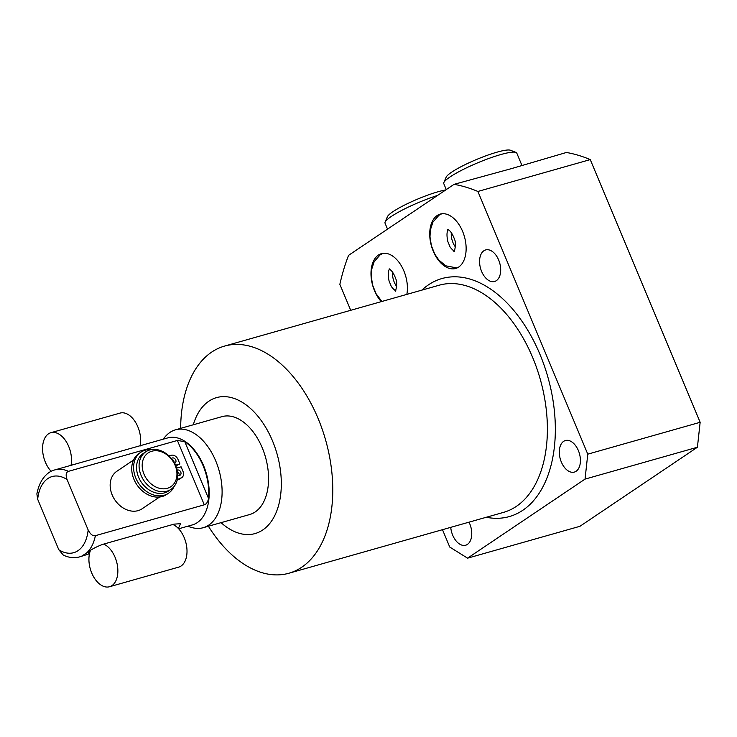 <?xml version="1.0" encoding="UTF-8"?>
<svg xmlns="http://www.w3.org/2000/svg" width="737" height="737" viewBox="0 0 737 737"><rect width="100%" height="100%" fill="white"/><g stroke="black" fill="none" stroke-linecap="round" stroke-linejoin="round"><path stroke-width="1.11" d="M159.579 497.014L142.094 508.788A22.607 17.624 -123.9 0 1 112.181 494.932A22.607 17.624 -123.9 0 1 116.842 471.275L133.526 460.045M175.498 465.222L179.902 463.978L177.976 459.372A5.878 4.579 56.1 0 0 171.242 455.291A13.109 10.217 -123.9 0 1 168.644 455.623M175.775 465.876L179.902 463.978M177.138 480.229A13.109 10.217 -123.9 0 1 178.446 479.133A13.109 10.217 -123.9 0 1 180.768 478.055A5.878 4.579 56.1 0 0 181.809 477.576A5.878 4.579 56.1 0 0 183.016 471.422L181.09 466.825L176.576 468.106M151.315 449.607A24.717 19.273 56.1 0 0 140.914 452.205L139.044 453.458A24.717 19.273 56.1 0 0 136.861 484.725A24.717 19.273 56.1 0 0 166.645 494.472L168.515 493.219A24.717 19.273 56.1 0 0 174.089 486.494M177.562 479.824A13.109 10.217 -123.9 0 1 178.898 479.317A5.878 4.579 56.1 0 0 179.939 478.829L181.809 477.576M177.396 471.579A2.939 2.294 -123.9 0 1 179.027 475.448M172.053 459.363A2.939 2.294 -123.9 0 1 174.125 462.504M171.435 458.58A2.939 2.294 -123.9 0 1 171.841 458.202A2.939 2.294 -123.9 0 1 172.366 457.963A2.939 2.294 -123.9 0 1 175.572 459.676A2.939 2.294 -123.9 0 1 175.12 463.085A2.939 2.294 -123.9 0 1 174.605 463.324A2.939 2.294 -123.9 0 1 174.586 463.333M140.914 452.205A24.717 19.273 56.1 0 0 138.722 483.472A24.717 19.273 56.1 0 0 168.515 493.219M177.12 470.132A2.939 2.294 -123.9 0 1 177.405 470.022A2.939 2.294 -123.9 0 1 180.611 471.735A2.939 2.294 -123.9 0 1 180.169 475.135A2.939 2.294 -123.9 0 1 179.644 475.374A2.939 2.294 -123.9 0 1 177.709 475.033M88.164 529.977L67.049 479.501C65.529 474.932 66.008 472.214 68.467 471.339L177.387 440.45L184.775 441.675A45.215 27.444 -105.8 0 1 203.108 465.72A45.215 27.444 -105.8 0 1 208.525 498.452C207.843 502.008 206.434 504.126 204.296 504.799L95.386 535.679C92.788 536.25 90.384 534.343 88.164 529.977A39.568 24.008 -105.8 0 1 58.794 549.738L37.679 499.262A39.568 24.008 74.2 0 1 67.049 479.501M36.868 493.891L37.679 499.262M58.794 549.738L63.318 555.09C68.762 557.734 74.188 558.333 79.578 556.896A45.215 27.444 -105.8 0 0 82.12 555.947L86.69 552.879C91.029 549.59 96.39 546.753 102.775 544.348L174.089 524.127L180.556 523.703L178.372 528.475M89.463 553.773L79.578 556.896M178.667 528.798L192.403 524.901A45.215 27.444 -105.8 0 0 203.569 465.591A45.215 27.444 74.2 0 0 167.732 437.898L54.907 469.893A45.215 27.444 74.2 0 1 68.467 471.339M162.877 439.27L165.797 436.037A50.871 30.871 74.2 0 1 175.461 429.828A50.871 30.871 74.2 0 1 215.766 460.984A50.871 30.871 -105.8 0 1 203.219 527.71A50.871 30.871 -105.8 0 1 191.731 527.499L187.548 526.282M203.219 527.71L249.677 514.537A50.871 30.871 -105.8 0 0 262.234 447.81A50.871 30.871 -105.8 0 0 221.92 416.654L175.461 429.828M221.054 522.653A70.651 42.875 -105.8 0 0 272.487 519.64A70.651 42.875 -105.8 0 0 272.506 440.892A70.651 42.875 -105.8 0 0 229.751 397.234A70.651 42.875 -105.8 0 0 193.297 424.77M180.648 428.363A118.049 71.646 74.2 0 1 224.518 346.095A118.049 71.646 74.2 0 1 318.062 418.386A118.049 71.646 74.2 0 1 288.932 573.229A118.049 71.646 74.2 0 1 208.405 526.236M442.486 529.682L449.745 547.057L467.571 558.167L585.04 479.105L587.776 454.158L477.889 191.463A219.847 133.425 -105.8 0 0 454.066 184.342L348.573 255.343A219.847 133.425 -105.8 0 0 339.858 284.353L350.711 310.305M469.008 522.164A16.389 9.95 74.2 0 1 469.718 523.712A16.389 9.95 74.2 0 1 465.673 545.214A16.389 9.95 74.2 0 1 452.684 535.173A16.389 9.95 74.2 0 1 450.731 527.342M578.379 450.583A16.389 9.95 74.2 0 1 574.335 472.085A16.389 9.95 74.2 0 1 561.345 462.044A16.389 9.95 74.2 0 1 565.39 440.542A16.389 9.95 74.2 0 1 578.379 450.583M498.645 259.968A16.389 9.95 74.2 0 1 494.601 281.47A16.389 9.95 74.2 0 1 481.611 271.437A16.389 9.95 74.2 0 1 485.655 249.935A16.389 9.95 74.2 0 1 498.645 259.968M406.852 294.385A28.264 17.154 -105.8 0 0 403.876 270.94A28.264 17.154 -105.8 0 0 381.48 253.629A28.264 17.154 -105.8 0 0 374.507 290.7A28.264 17.154 -105.8 0 0 381.278 301.636M462.615 231.409A28.264 17.154 74.2 0 1 455.641 268.48A28.264 17.154 74.2 0 1 433.245 251.17A28.264 17.154 74.2 0 1 440.219 214.099A28.264 17.154 74.2 0 1 462.615 231.409M477.889 191.463L590.263 159.597L700.15 422.292L697.414 447.239L579.936 526.301L467.571 558.167M697.414 447.239L585.04 479.105M700.15 422.292L587.776 454.158M590.263 159.597A219.847 133.425 74.2 0 0 566.431 152.476L511.432 168.626L454.066 184.342M443.858 182.573L446.143 177.193A35.33 5.463 157.3 0 1 451.652 172.172A35.33 5.463 -22.7 0 1 484.753 156.235A35.33 5.463 -22.7 0 1 510.52 150.265L515.955 152.412A39.568 6.117 -22.7 0 0 487.093 159.1A39.568 6.117 -22.7 0 0 450.021 176.963A39.568 6.117 157.3 0 0 443.858 182.573A39.568 6.117 157.3 0 0 443.775 183.651L446.263 189.593M515.955 152.412A39.568 6.117 -22.7 0 1 516.775 153.112L521.805 165.134M445.774 189.925A35.33 5.463 -22.7 0 0 392.913 211.703A35.33 5.463 157.3 0 0 387.404 216.724L385.119 222.104A39.568 6.117 157.3 0 1 391.283 216.485A39.568 6.117 -22.7 0 1 437.585 195.434M385.119 222.104A39.568 6.117 157.3 0 0 385.036 223.182L387.524 229.124M392.572 272.11A14.132 8.577 74.2 0 0 394.277 282.234A14.132 8.577 -105.8 0 0 396.644 286.453M455.374 246.932A14.132 8.577 74.2 0 1 453.006 242.703A14.132 8.577 -105.8 0 1 451.311 232.579M138.584 477.161A22.607 17.624 -123.9 0 1 143.245 453.504L145.779 451.809A22.607 17.624 -123.9 0 1 175.682 465.655A22.607 17.624 56.1 0 1 171.021 489.322L168.497 491.017A22.607 17.624 56.1 0 1 138.584 477.161M171.021 489.322A22.607 17.624 56.1 0 1 141.108 475.466A22.607 17.624 -123.9 0 1 145.779 451.809M144.01 474.186A20.35 15.864 56.1 0 0 167.327 488.318A20.35 15.864 56.1 0 0 175.13 465.36A20.35 15.864 -123.9 0 0 151.813 451.228A20.35 15.864 -123.9 0 0 144.01 474.186M51.203 471.348A22.469 13.635 74.2 0 1 48.467 433.835A22.469 13.635 -105.8 0 1 50.908 432.693L120.057 413.089A22.469 13.635 -105.8 0 1 135.571 422.347A22.469 13.635 -105.8 0 1 140.113 446.051M70.964 465.664A22.469 13.635 -105.8 0 0 66.422 441.951A22.469 13.635 -105.8 0 0 50.908 432.693M90.485 550.373A22.469 13.635 -105.8 0 0 92.982 575.671A22.469 13.635 -105.8 0 0 109.518 586.735L178.667 567.131A22.469 13.635 -105.8 0 0 181.099 565.988A22.469 13.635 74.2 0 0 186.341 544.643A22.469 13.635 74.2 0 0 172.836 524.477M109.518 586.735A22.469 13.635 -105.8 0 0 111.95 585.602A22.469 13.635 74.2 0 0 117.192 564.256A22.469 13.635 74.2 0 0 103.687 544.09M178.898 479.317L180.768 478.055M204.296 504.799L177.387 440.45M86.69 552.879A45.215 27.444 -105.8 0 0 95.386 535.679M88.274 554.104A22.469 13.635 74.2 0 1 89.039 551.304M208.525 498.452L184.775 441.675M288.932 573.229L503.546 512.372A118.049 71.646 -105.8 0 0 532.676 357.519A118.049 71.646 -105.8 0 0 439.132 285.228L224.518 346.095M486.291 517.263A123.696 75.073 -105.8 0 0 539.935 354.322A123.696 75.073 -105.8 0 0 421.877 290.12M36.85 494.011C39.955 477.843 48.826 471.155 54.907 469.893M382.964 253.325L380.154 254.836L374.138 261.727L371.605 269.585L371.236 276.439L372.664 285.265L376.063 293.695L381.867 301.47M389.348 269.023L389.025 269.06C391.504 269.982 393.788 273.307 395.861 279.047C398.044 283.496 395.152 293.234 395.225 290.912L395.244 290.894M389.643 268.894C388.012 270.958 387.819 274.984 389.062 280.954L391.043 285.763C391.31 287.108 395.161 290.894 395.833 290.737M441.703 213.794L438.893 215.305L432.877 222.196L430.344 230.055L429.975 236.909L431.403 245.743L434.802 254.164L438.893 260.124L445.793 265.817L457.06 267.964M448.087 229.493L447.764 229.539C450.243 230.451 452.518 233.786 454.591 239.525C456.783 243.965 453.891 253.703 453.955 251.381L453.974 251.363M448.372 229.364C446.751 231.427 446.558 235.453 447.801 241.423L449.782 246.232C450.049 247.586 453.9 251.363 454.572 251.206"/></g></svg>
